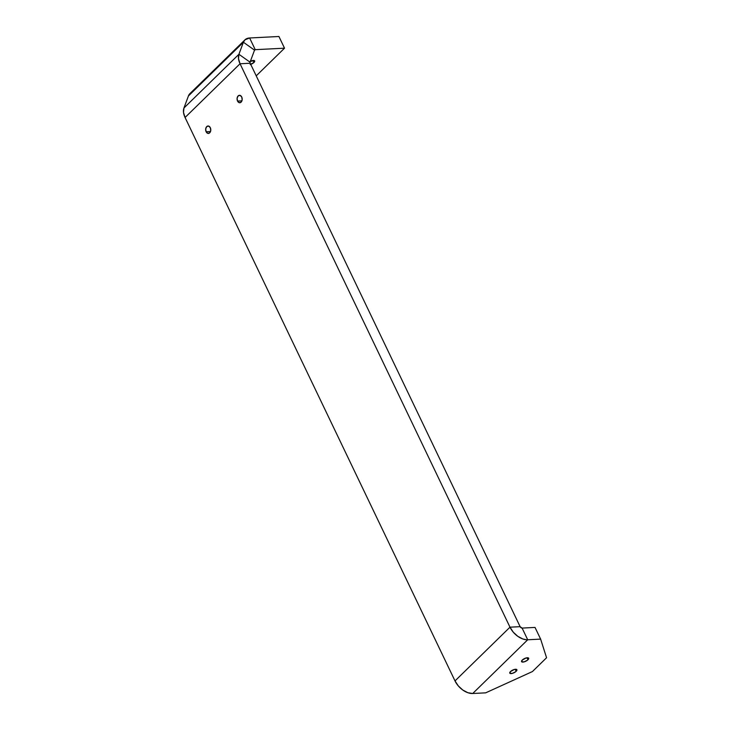 <?xml version="1.0" encoding="UTF-8"?>
<svg xmlns="http://www.w3.org/2000/svg" width="730" height="730" viewBox="0 0 730 730"><rect width="100%" height="100%" fill="white"/><g stroke="black" fill="none" stroke-linecap="round" stroke-linejoin="round"><path stroke-width="1.09" d="M237.542 101.059L241.922 100.84L237.542 101.059L237.104 98.258L238.144 95.904L240.06 95.374L241.721 96.971A3.723 2.564 87.1 0 1 241.959 100.722A3.723 2.564 87.1 0 1 239.823 102.738A3.723 2.564 87.1 0 1 237.542 101.059A3.723 2.564 87.1 0 1 237.314 97.309A3.723 2.564 87.1 0 1 239.449 95.301A3.723 2.564 87.1 0 1 241.721 96.971L242.168 99.773L241.128 102.127L239.212 102.656L237.542 101.059M206.134 131.765L210.505 131.537L206.134 131.765L205.687 128.964L206.727 126.609L208.643 126.08L210.304 127.677A3.723 2.564 87.1 0 1 210.541 131.427A3.723 2.564 87.1 0 1 208.406 133.435A3.723 2.564 87.1 0 1 206.134 131.765A3.723 2.564 87.1 0 1 205.896 128.015A3.723 2.564 87.1 0 1 208.032 125.998A3.723 2.564 87.1 0 1 210.304 127.677L210.751 130.478L209.711 132.833L207.794 133.362L206.134 131.765M250.162 64.55L253.958 62.47L253.009 60.48L253.958 62.47A3.933 1.487 -25.6 0 1 250.718 64.377M516.183 671.29A3.933 1.487 -25.6 0 1 512.469 673.343A3.933 1.487 -25.6 0 1 509.777 673.133A3.933 1.487 -25.6 0 1 510.48 671.573L514.276 669.492L516.904 669.802L515.69 671.709L512.378 673.37L509.905 673.306L510.48 671.573A3.933 1.487 -25.6 0 1 514.185 669.519A3.933 1.487 -25.6 0 1 516.877 669.729A3.933 1.487 -25.6 0 1 516.183 671.29L515.225 669.301L516.183 671.29M527.963 659.774A3.933 1.487 -25.6 0 1 524.25 661.836A3.933 1.487 -25.6 0 1 521.558 661.617A3.933 1.487 -25.6 0 1 522.26 660.066L526.056 657.976L528.684 658.287L527.471 660.203L524.158 661.855L521.685 661.791L522.26 660.066A3.933 1.487 -25.6 0 1 525.965 658.004A3.933 1.487 -25.6 0 1 528.657 658.223A3.933 1.487 -25.6 0 1 527.963 659.774L527.005 657.785L527.963 659.774M244.915 39.876L189.937 93.604A15.759 9.764 45.7 0 0 188.422 95.977L183.942 108.013L238.92 54.285A15.759 9.764 -134.3 0 0 240.042 63.756L185.064 117.493L183.513 112.411L183.942 108.013A15.759 9.764 45.7 0 0 185.064 117.493L455.009 680.917L509.987 627.18A15.759 9.764 -134.3 0 0 527.708 639.772L540.629 639.115L535.026 627.426L540.629 639.115L546.56 657.748L532.426 671.563L485.651 692.852L472.73 693.5L485.651 692.852L532.426 671.563L546.56 657.748L540.629 639.115L527.708 639.772L472.73 693.5L467.884 692.715L462.811 690.051L458.294 685.908L455.009 680.917L509.987 627.18L520.125 626.668L250.18 63.245L240.042 63.756L509.987 627.18L240.042 63.756L185.064 117.493L455.009 680.917A15.759 9.764 45.7 0 0 472.73 693.5L527.708 639.772L522.105 628.083L535.026 627.426L522.105 628.083L527.708 639.772L526.558 639.763L522.862 638.987L517.789 636.323L513.272 632.18L509.987 627.18L520.125 626.668L250.18 63.245L240.042 63.756L238.491 58.674L238.92 54.285L250.052 62.187L254.533 50.142L243.4 42.24L238.92 54.285L243.4 42.24L188.422 95.977L183.942 108.013L238.92 54.285L250.052 62.187L254.533 50.142L243.4 42.24L244.988 39.803L249.624 37.978L255.226 49.667L254.533 50.142A1.761 1.095 -134.3 0 1 254.697 49.877A1.761 1.095 -134.3 0 1 255.226 49.667L254.414 50.461L255.226 49.667L249.624 37.978L278.924 36.5L284.527 48.189L255.226 49.667L284.527 48.189L256.221 75.856L284.527 48.189L278.924 36.5L249.624 37.978A15.759 9.764 -134.3 0 0 244.915 39.876A15.759 9.764 -134.3 0 0 243.4 42.24L191.607 92.445M520.125 626.668L522.105 628.083A1.761 1.095 -134.3 0 1 520.125 626.668M250.052 62.187L250.18 63.245A1.761 1.095 -134.3 0 1 250.052 62.187M250.372 61.329A3.933 1.487 -25.6 0 1 254.66 60.919A3.933 1.487 -25.6 0 1 253.958 62.47L254.706 61.293L254.241 60.563L249.97 61.539"/></g></svg>
